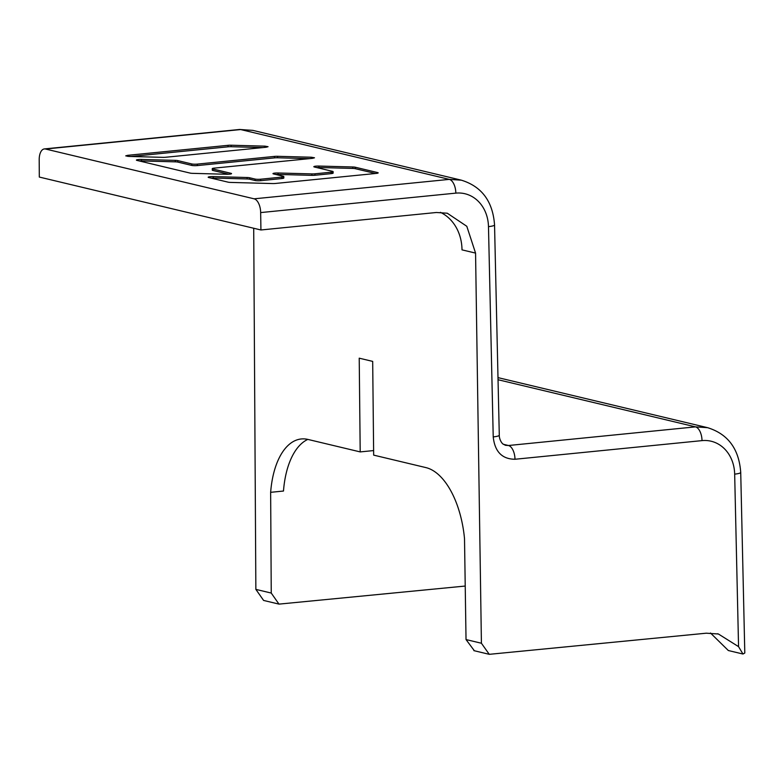 <?xml version="1.0" encoding="UTF-8"?>
<svg xmlns="http://www.w3.org/2000/svg" width="784" height="784" viewBox="0 0 784 784"><rect width="100%" height="100%" fill="white"/><g stroke="black" fill="none" stroke-linecap="round" stroke-linejoin="round"><path stroke-width="1.18" d="M45.482 149.009L254.124 198.822A12.475 6.321 84.3 0 1 260.66 212.582L260.925 229.977L39.308 177.057L39.2 159.701A12.475 6.321 84.3 0 1 44.374 148.931A12.475 6.321 84.3 0 1 45.482 149.009L240.659 129.556A12.475 6.321 -95.7 0 0 239.551 129.478L252.84 130.379L240.659 129.556L449.301 179.379L461.413 180.183L252.732 130.35M228.046 145.324L127.733 155.32L125.734 155.869L128.85 156.428L162.641 157.349A4.106 0.608 -0.6 0 0 165.757 157.251L266.06 147.255L268.059 146.706L264.943 146.147L231.153 145.226A4.106 0.608 -0.6 0 0 228.046 145.324L228.056 146.814L130.997 156.486M312.493 158.339L314.492 157.79L311.375 157.231L277.585 156.31A4.106 0.608 -0.6 0 0 274.478 156.408L197.362 164.101A4.106 0.608 -0.6 0 1 191.737 163.944L177.831 160.622A4.106 0.608 -0.6 0 0 175.312 160.367L141.512 159.456A4.106 0.608 -0.6 0 0 136.406 160.103A4.106 0.608 -0.6 0 0 136.994 160.406L190.12 173.097A4.106 0.608 -0.6 0 0 192.639 173.352L226.439 174.264A4.106 0.608 -0.6 0 0 231.545 173.617A4.106 0.608 -0.6 0 0 230.957 173.313L212.836 168.981A4.106 0.608 -0.6 0 1 212.258 168.678A4.106 0.608 -0.6 0 1 214.248 168.129L312.493 158.339M311.865 173.901L311.875 175.351L278.085 174.44L278.065 172.99L311.865 173.901A4.106 0.608 -0.6 0 0 314.972 173.803L331.122 172.196A4.106 0.608 -0.6 0 0 333.122 171.647A4.106 0.608 -0.6 0 0 332.534 171.343L314.413 167.012A4.106 0.608 -0.6 0 1 313.835 166.708A4.106 0.608 -0.6 0 1 318.931 166.061L352.731 166.972L352.751 168.423L318.951 167.511A4.106 0.608 -0.6 0 0 316.658 167.551M278.065 172.99A4.106 0.608 -0.6 0 0 272.969 173.636A4.106 0.608 -0.6 0 0 273.547 173.94L283.23 176.253A4.106 0.608 -0.6 0 1 283.808 176.567A4.106 0.608 -0.6 0 1 281.819 177.106L260.68 179.213A4.106 0.608 -0.6 0 1 255.055 179.066L249.596 177.762A4.106 0.608 -0.6 0 0 247.068 177.507L213.268 176.586A4.106 0.608 -0.6 0 0 208.172 177.233A4.106 0.608 -0.6 0 0 208.75 177.547L228.115 182.162A4.106 0.608 -0.6 0 0 230.633 182.417L272.391 183.554A4.106 0.608 -0.6 0 0 275.507 183.456L376.183 173.421A4.106 0.608 -0.6 0 0 378.182 172.872A4.106 0.608 -0.6 0 0 377.594 172.568L355.26 167.227A4.106 0.608 -0.6 0 0 352.731 166.972M278.594 604.013L263.6 600.436L255.858 589.382L253.712 228.252M474.359 650.759L466.029 639.568L464.51 538.608A74.843 37.936 -95.7 0 0 425.908 467.597L373.664 455.122L372.684 361.395L359.219 358.18L360.199 451.907L307.945 439.432A74.843 37.936 -95.7 0 0 301.301 438.962A74.843 37.936 -95.7 0 0 270.647 492.323L271.244 593.057L278.986 604.121L465.226 586.05M260.925 229.977L436.384 212.493L447.282 213.219L466.803 226.292L475.565 253.095L481.415 643.243L489.265 654.326L706.276 633.198L718.389 633.991L738.557 646.643L742.967 654.023L744.8 653.023L740.723 472.438A12.475 1.823 178.7 0 1 734.667 474.144L738.557 646.643M440.412 212.327A44.904 38.122 -76.6 0 1 462.001 249.861L475.565 253.095M514.99 459.257C502.064 459.12 494.812 451.672 493.224 436.913A12.475 1.823 -1.3 0 0 499.29 435.208C499.114 435.62 499.516 440.657 502.73 443.842L505.425 445.302L508.453 445.508A12.475 6.321 84.3 0 1 514.99 459.257L702.023 440.618A37.416 31.821 -77.5 0 1 734.667 474.144M742.967 654.023L728.336 650.524L710.48 633.011M307.828 439.403A74.843 37.936 84.3 0 0 283.485 491.039L270.647 492.323M373.615 450.575L360.199 451.907M497.987 377.623L707.609 427.682L695.477 426.868L498.036 379.721M262.856 147.568L231.162 146.716A4.106 0.608 -0.6 0 0 228.056 146.814M212.258 168.678L212.268 170.138A4.106 0.608 -0.6 0 0 212.856 170.442L212.836 168.981M228.722 174.234L212.856 170.442M191.737 163.944L191.747 165.414L177.85 162.102A4.106 0.608 -0.6 0 0 175.322 161.847L141.532 160.936A4.106 0.608 -0.6 0 0 139.336 160.965M191.747 165.414A4.106 0.608 -0.6 0 0 197.382 165.571L197.362 164.101M309.445 158.642L277.595 157.78A4.106 0.608 -0.6 0 0 274.488 157.888L197.382 165.571M331.122 172.196L331.142 173.636A4.106 0.608 -0.6 0 0 333.131 173.097A4.106 0.608 -0.6 0 0 332.553 172.784L332.563 173.411M375.467 173.489L355.27 168.678A4.106 0.608 -0.6 0 0 352.751 168.423M255.055 179.066L255.065 180.506L249.606 179.203A4.106 0.608 -0.6 0 0 247.087 178.958L213.287 178.037A4.106 0.608 -0.6 0 0 210.994 178.076M255.065 180.506A4.106 0.608 -0.6 0 0 260.7 180.663L260.68 179.213M281.819 177.106L281.828 178.556L260.7 180.663M281.828 178.556A4.106 0.608 -0.6 0 0 283.828 178.007A4.106 0.608 -0.6 0 0 283.24 177.703L283.249 178.331M278.085 174.44A4.106 0.608 -0.6 0 0 275.772 174.479M311.875 175.351A4.106 0.608 -0.6 0 0 314.992 175.253L314.972 173.803M331.142 173.636L314.992 175.253M254.124 198.822L449.301 179.379A12.475 6.321 -95.7 0 1 455.837 193.129L260.66 212.582M455.837 193.129A37.416 31.821 -77.5 0 1 488.481 226.645L493.224 436.913M461.315 180.163C481.768 186.474 492.842 201.4 494.547 224.939A12.475 1.823 178.7 0 1 488.481 226.645M255.858 589.382L271.244 593.057M466.029 639.568L481.415 643.243M702.013 440.618A12.475 6.321 -95.7 0 0 695.477 426.868L508.453 445.508L503.23 444.254M127.743 156.379L127.733 155.32M231.162 146.716L231.153 145.226M264.943 146.147L264.963 147.363M311.375 157.231L311.395 158.446M230.957 173.313L230.966 173.94M141.532 160.936L141.512 159.456M175.312 160.367L175.322 161.847M177.85 162.102L177.831 160.622M274.478 156.408L274.488 157.888M277.595 157.78L277.585 156.31M318.951 167.511L318.931 166.061M355.27 168.678L355.26 167.227M377.594 172.568L377.604 173.195M213.287 178.037L213.268 176.586M247.068 177.507L247.087 178.958M249.606 179.203L249.596 177.762M44.374 148.931L239.551 129.478M488.873 654.228L473.879 650.642M718.389 634.001L717.409 633.766M740.723 472.438C739.028 448.889 727.954 433.964 707.501 427.652M494.547 224.939L499.29 435.208M333.131 173.097L333.122 171.647M283.828 178.007L283.808 176.567"/></g></svg>
